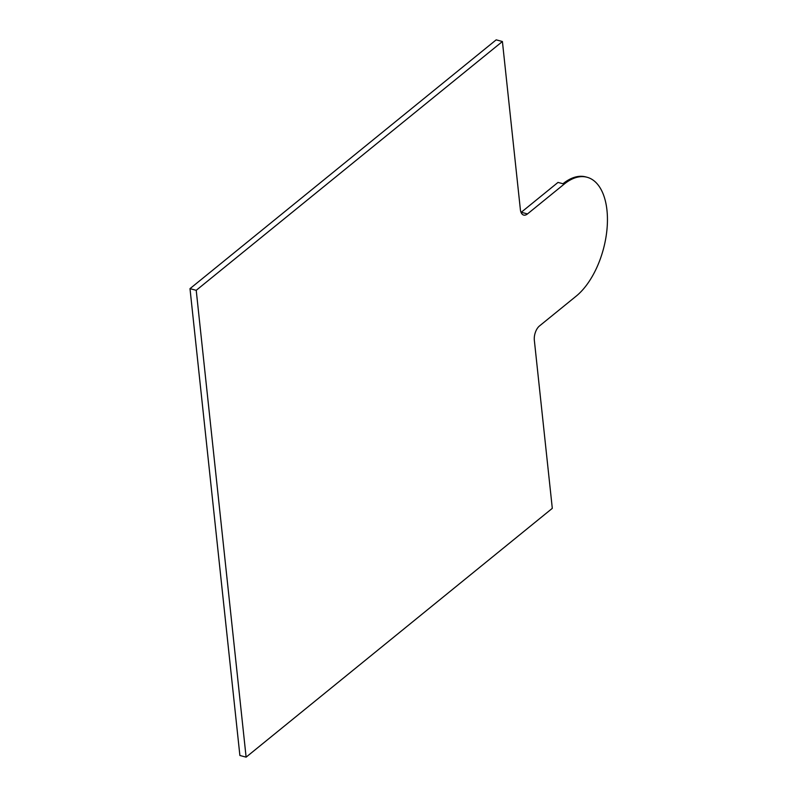 <?xml version="1.0" encoding="UTF-8"?>
<svg xmlns="http://www.w3.org/2000/svg" width="797" height="797" viewBox="0 0 797 797"><rect width="100%" height="100%" fill="white"/><g stroke="black" fill="none" stroke-linecap="round" stroke-linejoin="round"><path stroke-width="1.2" d="M521.059 212.43A10.839 5.728 105 0 0 521.258 212.271L558.01 182.413L562.981 183.748A65.065 34.381 105 0 1 585.785 176.914L587.03 177.243A65.065 34.381 105 0 0 564.226 184.077L562.981 183.748M587.03 177.243A65.065 34.381 105 0 1 607.005 229.068A65.065 34.381 105 0 1 576.201 296.125L539.459 325.973A10.839 5.728 105 0 0 534.339 340.289L552.301 508.347L246.114 757.15L239.887 755.486L189.995 288.653L496.182 39.85L502.409 41.514L520.371 209.571A10.839 5.728 105 0 0 523.689 215.08A10.839 5.728 105 0 0 527.484 213.935L564.226 184.077M246.114 757.15L196.221 290.317L189.995 288.653M196.221 290.317L502.409 41.514M527.484 213.935L521.258 212.271"/></g></svg>
